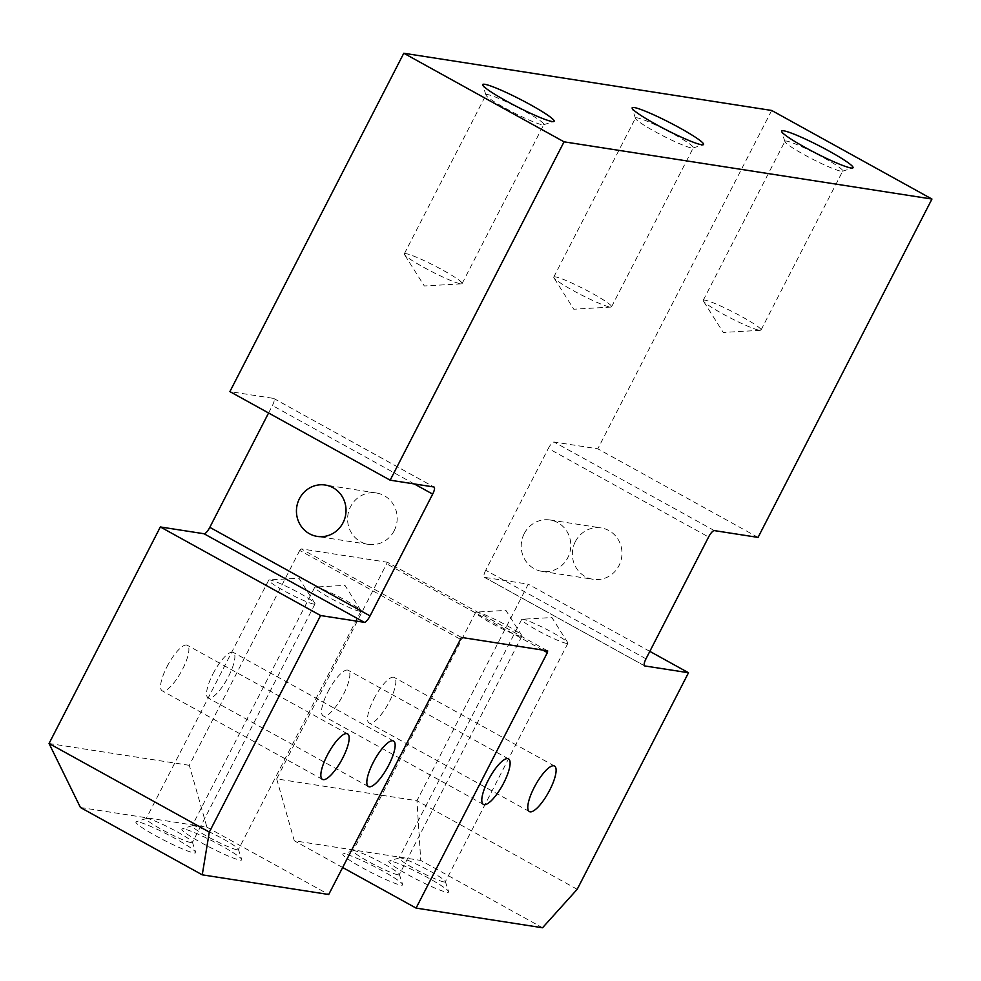 <?xml version="1.0" encoding="UTF-8"?>
<svg xmlns="http://www.w3.org/2000/svg" width="981" height="981" viewBox="0 0 981 981"><rect width="100%" height="100%" fill="white"/><g stroke="black" fill="none" stroke-linecap="round" stroke-linejoin="round"><path stroke-width="0.74" stroke-dasharray="4.91 3.68" d="M575.369 541.586A25.997 24.77 98.8 0 1 601.157 527.937A25.997 24.77 98.8 0 1 618.962 565.681A25.997 24.77 98.8 0 1 593.162 579.317A25.997 24.77 98.8 0 1 575.369 541.586M524.21 533.627A25.997 24.77 98.8 0 1 549.998 519.979A25.997 24.77 98.8 0 1 567.791 557.723A25.997 24.77 98.8 0 1 542.003 571.371A25.997 24.77 98.8 0 1 524.21 533.627M394.19 530.721A25.997 24.77 -81.2 0 0 376.397 492.989A25.997 24.77 -81.2 0 0 350.597 506.625A25.997 24.77 -81.2 0 0 368.402 544.369A25.997 24.77 -81.2 0 0 394.19 530.721M487.692 94.605A32.496 3.25 27.2 0 0 486.024 94.814A32.496 3.25 27.2 0 0 486.024 95.182A32.496 3.25 27.2 0 0 510.684 111.123A32.496 3.25 27.2 0 0 542.174 124.722A32.496 3.25 27.2 0 0 543.548 124.746A32.496 3.25 27.2 0 0 543.842 124.526A32.496 3.25 27.2 0 0 520.629 108.977A32.496 3.25 27.2 0 0 487.692 94.605M637.147 117.855A32.496 3.25 27.2 0 0 635.492 118.051A32.496 3.25 27.2 0 0 635.48 118.419A32.496 3.25 27.2 0 0 660.139 134.372A32.496 3.25 27.2 0 0 691.642 147.972A32.496 3.25 27.2 0 0 693.003 147.984A32.496 3.25 27.2 0 0 693.297 147.763A32.496 3.25 27.2 0 0 670.084 132.214A32.496 3.25 27.2 0 0 637.147 117.855M786.603 141.092A32.496 3.25 27.2 0 0 784.947 141.301A32.496 3.25 27.2 0 0 784.947 141.669A32.496 3.25 27.2 0 0 809.595 157.61A32.496 3.25 27.2 0 0 841.097 171.209A32.496 3.25 27.2 0 0 842.458 171.221A32.496 3.25 27.2 0 0 842.753 171.013A32.496 3.25 27.2 0 0 819.54 155.464A32.496 3.25 27.2 0 0 786.603 141.092M405.962 253.638A32.496 3.25 27.2 0 0 404.295 253.846A32.496 3.25 27.2 0 0 404.454 254.533A32.496 3.25 27.2 0 0 429.923 270.658A32.496 3.25 27.2 0 0 460.445 283.754A32.496 3.25 27.2 0 0 461.45 283.828A32.496 3.25 27.2 0 0 462.112 283.558A32.496 3.25 27.2 0 0 438.899 268.009A32.496 3.25 27.2 0 0 405.962 253.638M555.418 276.887A32.496 3.25 27.2 0 0 553.762 277.083A32.496 3.25 27.2 0 0 553.922 277.782A32.496 3.25 27.2 0 0 579.379 293.908A32.496 3.25 27.2 0 0 609.912 307.004A32.496 3.25 27.2 0 0 610.918 307.065A32.496 3.25 27.2 0 0 611.568 306.795A32.496 3.25 27.2 0 0 588.355 291.247A32.496 3.25 27.2 0 0 555.418 276.887M704.873 300.125A32.496 3.25 27.2 0 0 703.218 300.333A32.496 3.25 27.2 0 0 703.377 301.02A32.496 3.25 27.2 0 0 728.834 317.145A32.496 3.25 27.2 0 0 759.368 330.241A32.496 3.25 27.2 0 0 760.373 330.315A32.496 3.25 27.2 0 0 761.023 330.045A32.496 3.25 27.2 0 0 737.81 314.484A32.496 3.25 27.2 0 0 704.873 300.125M373.859 699.012A25.997 7.468 -61.1 0 1 394.264 677.466A25.997 7.468 -61.1 0 1 389.494 701.44A25.997 7.468 -61.1 0 1 369.101 722.985A25.997 7.468 -61.1 0 1 373.859 699.012M327.875 691.863A25.997 7.468 -61.1 0 1 348.267 670.317A25.997 7.468 -61.1 0 1 343.509 694.29A25.997 7.468 -61.1 0 1 323.117 715.836A25.997 7.468 -61.1 0 1 327.875 691.863M212.914 673.984A25.997 7.468 -61.1 0 1 233.306 652.439A25.997 7.468 -61.1 0 1 228.548 676.412A25.997 7.468 -61.1 0 1 208.144 697.945A25.997 7.468 -61.1 0 1 212.914 673.984M166.917 666.822A25.997 7.468 -61.1 0 1 187.322 645.29A25.997 7.468 -61.1 0 1 182.552 669.263A25.997 7.468 -61.1 0 1 162.159 690.796A25.997 7.468 -61.1 0 1 166.917 666.822M137.598 821.747A33.648 3.372 27.2 0 0 136.175 821.735A33.648 3.372 27.2 0 0 158.431 837.259A33.648 3.372 27.2 0 0 194.005 852.918A33.648 3.372 27.2 0 0 195.722 852.33A33.648 3.372 27.2 0 0 170.204 835.824A33.648 3.372 27.2 0 0 137.598 821.747M191.074 842.618A25.997 2.6 -152.8 0 1 164.722 831.128A25.997 2.6 -152.8 0 1 146.157 818.681A25.997 2.6 -152.8 0 1 146.39 818.51A25.997 2.6 -152.8 0 1 147.481 818.522A25.997 2.6 -152.8 0 1 172.681 829.399A25.997 2.6 -152.8 0 1 192.399 842.152A25.997 2.6 -152.8 0 1 192.399 842.446A25.997 2.6 -152.8 0 1 191.074 842.618M183.582 828.896A33.648 3.372 27.2 0 0 182.159 828.884A33.648 3.372 27.2 0 0 204.416 844.42A33.648 3.372 27.2 0 0 239.989 860.079A33.648 3.372 27.2 0 0 241.718 859.491A33.648 3.372 27.2 0 0 216.188 842.973A33.648 3.372 27.2 0 0 183.582 828.896M237.059 849.767A25.997 2.6 -152.8 0 1 210.707 838.277A25.997 2.6 -152.8 0 1 192.141 825.83A25.997 2.6 -152.8 0 1 192.374 825.659A25.997 2.6 -152.8 0 1 193.465 825.671A25.997 2.6 -152.8 0 1 218.665 836.548A25.997 2.6 -152.8 0 1 238.395 849.313A25.997 2.6 -152.8 0 1 238.383 849.607A25.997 2.6 -152.8 0 1 237.059 849.767M390.524 861.073A33.648 3.372 27.2 0 0 389.114 861.06A33.648 3.372 27.2 0 0 411.358 876.597A33.648 3.372 27.2 0 0 446.931 892.256A33.648 3.372 27.2 0 0 448.66 891.668A33.648 3.372 27.2 0 0 423.13 875.162A33.648 3.372 27.2 0 0 390.524 861.073M444.001 881.944A25.997 2.6 -152.8 0 1 417.648 870.454A25.997 2.6 -152.8 0 1 399.083 858.019A25.997 2.6 -152.8 0 1 399.316 857.848A25.997 2.6 -152.8 0 1 400.407 857.86A25.997 2.6 -152.8 0 1 425.607 868.737A25.997 2.6 -152.8 0 1 445.337 881.49A25.997 2.6 -152.8 0 1 445.325 881.784A25.997 2.6 -152.8 0 1 444.001 881.944M344.539 853.924A33.648 3.372 27.2 0 0 343.117 853.911A33.648 3.372 27.2 0 0 365.373 869.448A33.648 3.372 27.2 0 0 400.947 885.107A33.648 3.372 27.2 0 0 402.664 884.519A33.648 3.372 27.2 0 0 377.145 868.013A33.648 3.372 27.2 0 0 344.539 853.924M398.016 874.794A25.997 2.6 -152.8 0 1 371.664 863.305A25.997 2.6 -152.8 0 1 353.099 850.87A25.997 2.6 -152.8 0 1 353.332 850.686A25.997 2.6 -152.8 0 1 354.423 850.699A25.997 2.6 -152.8 0 1 379.622 861.588A25.997 2.6 -152.8 0 1 399.341 874.341A25.997 2.6 -152.8 0 1 399.341 874.635A25.997 2.6 -152.8 0 1 398.016 874.794M359.647 611.224A25.997 2.6 -152.8 0 1 333.307 599.734A25.997 2.6 -152.8 0 1 314.729 587.288A25.997 2.6 -152.8 0 1 315.257 587.067A25.997 2.6 -152.8 0 1 316.066 587.129A25.997 2.6 -152.8 0 1 340.481 597.601A25.997 2.6 -152.8 0 1 360.849 610.501A25.997 2.6 -152.8 0 1 360.983 611.065A25.997 2.6 -152.8 0 1 359.647 611.224M313.662 604.075A25.997 2.6 -152.8 0 1 287.323 592.573A25.997 2.6 -152.8 0 1 268.745 580.139A25.997 2.6 -152.8 0 1 269.272 579.918A25.997 2.6 -152.8 0 1 270.069 579.979A25.997 2.6 -152.8 0 1 294.496 590.452A25.997 2.6 -152.8 0 1 314.864 603.352A25.997 2.6 -152.8 0 1 314.999 603.904A25.997 2.6 -152.8 0 1 313.662 604.075M520.604 636.252A25.997 2.6 -152.8 0 1 494.265 624.762A25.997 2.6 -152.8 0 1 475.687 612.316A25.997 2.6 -152.8 0 1 476.214 612.107A25.997 2.6 -152.8 0 1 477.011 612.156A25.997 2.6 -152.8 0 1 501.438 622.641A25.997 2.6 -152.8 0 1 521.806 635.529A25.997 2.6 -152.8 0 1 521.941 636.093A25.997 2.6 -152.8 0 1 520.604 636.252M566.589 643.401A25.997 2.6 -152.8 0 1 540.249 631.911A25.997 2.6 -152.8 0 1 521.671 619.477A25.997 2.6 -152.8 0 1 522.199 619.256A25.997 2.6 -152.8 0 1 523.008 619.305A25.997 2.6 -152.8 0 1 547.423 629.79A25.997 2.6 -152.8 0 1 567.791 642.69A25.997 2.6 -152.8 0 1 567.925 643.242A25.997 2.6 -152.8 0 1 566.589 643.401M268.573 412.989L272.411 405.521A7.652 2.195 118.9 0 0 273.809 398.482A7.652 2.195 118.9 0 0 273.589 398.396L229.897 391.603M771.691 110.461L597.797 448.82L554.106 442.026A7.652 2.195 118.9 0 0 548.33 448.44L708.589 537.012M645.988 658.827L485.73 570.243L548.33 448.44M485.73 570.243A7.652 2.195 118.9 0 0 484.332 577.294A7.652 2.195 118.9 0 0 484.553 577.368L528.244 584.161L416.95 800.717L276.691 778.902L387.409 562.26L547.668 650.844M461.438 637.429L301.179 548.857L387.409 562.26M301.179 548.857L299.732 550.451L459.991 639.036M80.442 807.51L206.905 827.179L189.308 765.315L299.732 550.451M189.308 765.315L49.05 743.5M649.827 651.372L528.244 584.161M577.208 889.289L416.95 800.717L420.751 860.435L542.542 927.756M758.055 537.404L597.797 448.82M206.905 827.179L328.709 894.5M276.691 778.902L294.288 840.766L420.751 860.435M342.59 867.474L294.288 840.766M542.775 650.084L387.103 564.05M714.364 530.611L554.106 442.026M484.553 577.368L644.407 665.731M414.264 483.94L272.411 405.521M273.589 398.396L433.847 486.981M549.998 519.979L601.157 527.937M376.397 492.989L325.238 485.031M486.024 95.182L482.701 85.004M635.48 118.419L632.156 108.241M784.947 141.669L781.624 131.491M404.295 253.846L486.024 94.814M461.45 283.828L424.319 285.974L404.454 254.533M553.762 277.083L635.492 118.051M610.918 307.065L573.787 309.223L553.922 277.782M703.218 300.333L784.947 141.301M760.373 330.315L723.242 332.461L703.377 301.02M554.523 766.051L394.264 677.466M508.538 758.902L348.267 670.317M393.565 741.023L233.306 652.439M347.581 733.862L187.322 645.29M146.39 818.51L136.175 821.735M192.374 825.659L182.159 828.884M399.316 857.848L389.114 861.06M353.332 850.686L343.117 853.911M314.729 587.288L192.141 825.83M360.849 610.501L344.956 585.35L315.257 587.067M268.745 580.139L146.157 818.681M314.864 603.352L298.972 578.201L269.272 579.918M475.687 612.316L353.099 850.87M521.806 635.529L505.914 610.378L476.214 612.107M521.671 619.477L399.083 858.019M567.791 642.69L551.898 617.527L522.199 619.256M567.925 643.242L445.325 881.784M521.941 636.093L399.341 874.635M314.999 603.904L192.399 842.446M360.983 611.065L238.383 849.607M399.341 874.341L402.664 884.519M445.337 881.49L448.66 891.668M238.395 849.313L241.718 859.491M192.399 842.152L195.722 852.33M322.418 779.38L162.159 690.796M368.415 786.529L208.144 697.945M483.375 804.408L323.117 715.836M529.36 811.557L369.101 722.985M761.023 330.045L842.753 171.013M611.568 306.795L693.297 147.763M462.112 283.558L543.842 124.526M842.458 171.221L852.673 168.009M693.003 147.984L703.218 144.759M543.548 124.746L553.75 121.521M644.591 665.878L484.332 577.294M273.809 398.482L434.068 487.054M368.402 544.369L317.243 536.411M542.003 571.371L593.162 579.317"/><path stroke-width="1.47" d="M343.031 522.763A25.997 24.77 -81.2 0 0 325.238 485.031A25.997 24.77 -81.2 0 0 299.438 498.679A25.997 24.77 -81.2 0 0 317.243 536.411A25.997 24.77 -81.2 0 0 343.031 522.763M552.07 121.509A40.147 4.022 -152.8 0 1 513.161 104.697A40.147 4.022 -152.8 0 1 482.701 85.004A40.147 4.022 -152.8 0 1 484.761 84.305A40.147 4.022 -152.8 0 1 527.202 102.98A40.147 4.022 -152.8 0 1 553.75 121.521A40.147 4.022 -152.8 0 1 552.07 121.509M701.525 144.747A40.147 4.022 -152.8 0 1 662.616 127.947A40.147 4.022 -152.8 0 1 632.156 108.241A40.147 4.022 -152.8 0 1 634.217 107.542A40.147 4.022 -152.8 0 1 676.657 126.23A40.147 4.022 -152.8 0 1 703.218 144.759A40.147 4.022 -152.8 0 1 701.525 144.747M850.981 167.984A40.147 4.022 -152.8 0 1 812.072 151.184A40.147 4.022 -152.8 0 1 781.624 131.491A40.147 4.022 -152.8 0 1 783.672 130.792A40.147 4.022 -152.8 0 1 826.112 149.468A40.147 4.022 -152.8 0 1 852.673 168.009A40.147 4.022 -152.8 0 1 850.981 167.984M534.13 787.584A25.997 7.468 -61.1 0 1 554.523 766.051A25.997 7.468 -61.1 0 1 549.765 790.024A25.997 7.468 -61.1 0 1 529.36 811.557A25.997 7.468 -61.1 0 1 534.13 787.584M488.133 780.435A25.997 7.468 -61.1 0 1 508.538 758.902A25.997 7.468 -61.1 0 1 503.768 782.875A25.997 7.468 -61.1 0 1 483.375 804.408A25.997 7.468 -61.1 0 1 488.133 780.435M373.172 762.556A25.997 7.468 -61.1 0 1 393.565 741.023A25.997 7.468 -61.1 0 1 388.807 764.984A25.997 7.468 -61.1 0 1 368.415 786.529A25.997 7.468 -61.1 0 1 373.172 762.556M327.188 755.407A25.997 7.468 -61.1 0 1 347.581 733.862A25.997 7.468 -61.1 0 1 342.823 757.835A25.997 7.468 -61.1 0 1 322.418 779.38A25.997 7.468 -61.1 0 1 327.188 755.407M209.811 527.337L370.07 615.909A7.652 2.195 -61.1 0 1 364.294 622.322L204.023 533.75A7.652 2.195 118.9 0 0 209.811 527.337L268.573 412.989M931.95 199.045L771.691 110.461L403.792 53.244L229.897 391.603L390.156 480.187L564.05 141.828L931.95 199.045L758.055 537.404L714.364 530.611A7.652 2.195 -61.1 0 0 708.589 537.012L645.988 658.827A7.652 2.195 -61.1 0 0 644.591 665.878A7.652 2.195 -61.1 0 0 644.811 665.952L688.503 672.745L577.208 889.289L542.542 927.756L416.079 908.087L547.373 652.623L542.775 650.084M204.023 533.75L160.344 526.956L49.05 743.5L209.309 832.084L202.245 874.831L80.442 807.51L49.05 743.5M370.07 615.909L432.67 494.105A7.652 2.195 -61.1 0 0 434.068 487.054A7.652 2.195 -61.1 0 0 433.847 486.981L390.156 480.187M364.294 622.322L320.603 615.528L209.309 832.084M547.373 652.623L547.668 650.844L461.438 637.429L328.709 894.5L202.245 874.831M403.792 53.244L564.05 141.828M688.503 672.745L649.827 651.372M320.603 615.528L160.344 526.956M416.079 908.087L342.59 867.474M432.67 494.105L414.264 483.94"/></g></svg>
